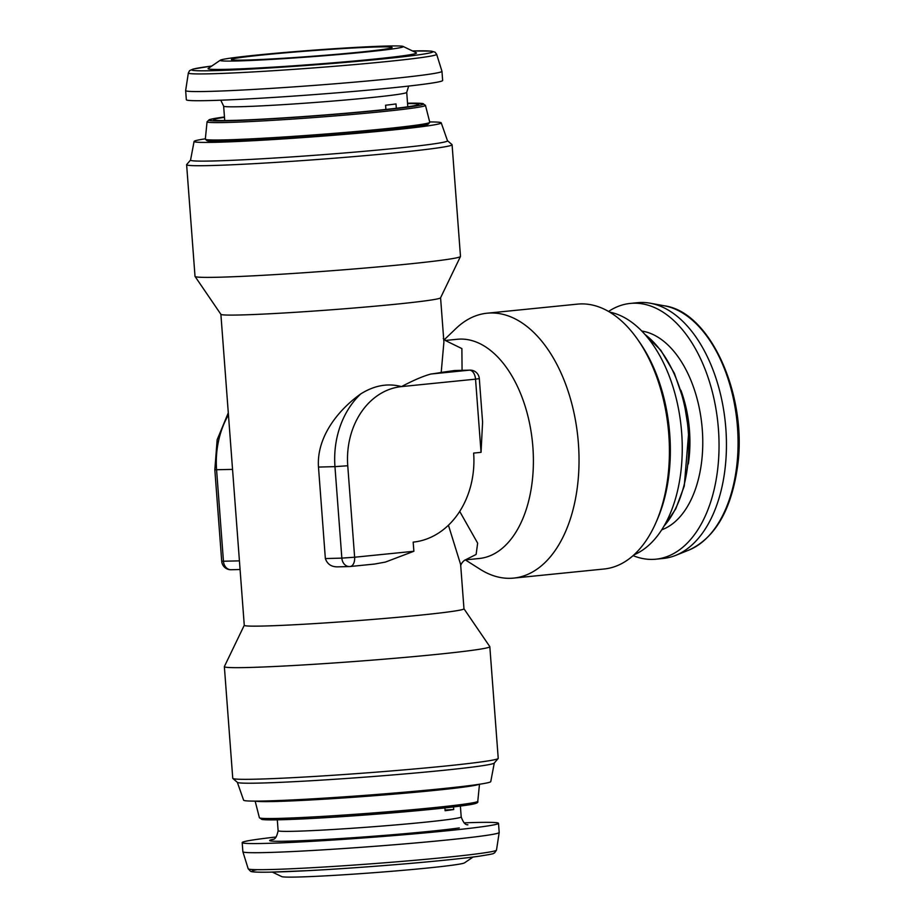<?xml version="1.0" encoding="UTF-8"?>
<svg xmlns="http://www.w3.org/2000/svg" width="923" height="923" viewBox="0 0 923 923"><rect width="100%" height="100%" fill="white"/><g stroke="black" fill="none" stroke-linecap="round" stroke-linejoin="round"><path stroke-width="1.38" d="M236.438 57.341A91.804 3.196 -4.3 0 0 220.355 60.18A91.804 3.196 -4.3 0 0 281.977 58.772A91.804 3.196 -4.3 0 0 387.049 49.669A91.804 3.196 -4.3 0 0 403.097 46.438A91.804 3.196 -4.3 0 0 336.237 48.584A91.804 3.196 -4.3 0 0 236.438 57.341M220.355 60.18L208.24 68.429A104.518 3.634 -4.3 0 0 278.4 66.814A104.518 3.634 -4.3 0 0 398.032 56.453A104.518 3.634 -4.3 0 0 416.308 52.784L403.097 46.438M377.842 50.142A80.578 2.804 -4.3 0 0 392.079 47.523A80.578 2.804 -4.3 0 0 336.341 48.988A80.578 2.804 -4.3 0 0 245.645 56.868A80.578 2.804 -4.3 0 0 231.419 59.603A80.578 2.804 -4.3 0 0 288.691 57.93A80.578 2.804 -4.3 0 0 377.842 50.142M385.906 109.445L385.595 105.234A91.804 3.196 -4.3 0 0 391.179 104.564A91.804 3.196 -4.3 0 0 396.002 103.93L396.325 108.268M186.342 99.742A128.516 4.465 -4.3 0 0 276.496 97.238A128.516 4.465 -4.3 0 0 419.919 84.731A128.516 4.465 -4.3 0 0 442.648 80.463L441.967 71.313A128.516 4.465 -4.3 0 0 441.955 71.279A128.516 4.465 -4.3 0 1 419.238 75.582A128.516 4.465 -4.3 0 1 275.804 88.089A128.516 4.465 -4.3 0 1 185.65 90.592A128.516 4.465 -4.3 0 0 185.65 90.592L186.342 99.742M453.516 806.933L453.712 809.506A91.804 3.196 175.7 0 1 449.824 810.094A91.804 3.196 175.7 0 1 445.117 810.717L444.909 807.925M464.061 822.866A128.516 4.465 175.7 0 1 498.501 823.316A128.516 4.465 175.7 0 1 483.537 826.558A128.516 4.465 175.7 0 1 339.537 839.618A128.516 4.465 175.7 0 1 242.195 842.595A128.516 4.465 175.7 0 1 257.159 839.353A128.516 4.465 175.7 0 1 276.185 836.988M499.193 832.465A128.516 4.465 175.7 0 1 499.193 832.5A128.516 4.465 175.7 0 1 484.217 835.707A128.516 4.465 175.7 0 1 340.725 848.733A128.516 4.465 175.7 0 1 242.887 851.779A128.516 4.465 175.7 0 1 242.876 851.744L248.183 868.762A124.513 4.327 175.7 0 0 342.975 865.82A124.513 4.327 175.7 0 0 481.991 853.198A124.513 4.327 175.7 0 0 496.493 850.095L499.193 832.5L498.501 823.316M473.095 857.017L464.488 862.878A91.804 3.196 175.7 0 1 453.943 864.978A91.804 3.196 175.7 0 1 353.786 874.127A91.804 3.196 175.7 0 1 281.746 876.608L272.366 872.108M255.625 801.106A112.548 3.911 -4.3 0 0 355.24 797.137A112.548 3.911 -4.3 0 0 479.025 784.308M407.562 103.572A102.811 3.577 175.7 0 1 418.661 104.403A102.811 3.577 175.7 0 1 376.411 110.425A102.811 3.577 175.7 0 1 270.462 118.698A102.811 3.577 175.7 0 1 213.64 119.817A102.811 3.577 175.7 0 1 224.485 117.336M205.402 139.292L206.971 140.642A111.072 3.865 -4.3 0 0 269.228 139.304A111.072 3.865 -4.3 0 0 382.768 130.431A111.072 3.865 -4.3 0 0 428.364 123.994L429.714 122.424A112.548 3.911 175.7 0 1 383.518 128.943A112.548 3.911 175.7 0 1 268.478 137.931A112.548 3.911 175.7 0 1 205.402 139.292A112.548 3.911 175.7 0 1 205.321 139.131L207.064 121.755A109.502 3.807 175.7 0 0 266.516 120.705A109.502 3.807 175.7 0 0 380.449 111.833A109.502 3.807 175.7 0 0 425.457 105.337L429.772 122.263A112.548 3.911 175.7 0 1 429.714 122.424M429.691 121.94A123.924 4.315 175.7 0 1 441.229 122.851L447.505 140.781A128.851 4.477 175.7 0 1 394.559 148.441A128.851 4.477 175.7 0 1 260.321 158.883A128.851 4.477 175.7 0 1 190.553 160.094L194.084 141.438A123.924 4.315 175.7 0 1 205.356 138.808M447.493 140.723L451.993 144.588A133.108 4.627 175.7 0 1 452.085 144.749A133.108 4.627 175.7 0 1 397.375 152.618A133.108 4.627 175.7 0 1 259.248 163.383A133.108 4.627 175.7 0 1 186.619 164.709A133.108 4.627 175.7 0 1 186.688 164.536L190.565 160.037M441.229 122.851A123.924 4.315 175.7 0 1 390.302 130.224A123.924 4.315 175.7 0 1 261.186 140.273A123.924 4.315 175.7 0 1 194.084 141.438M513.696 578.098L604.092 569.006A133.108 77.913 -95.7 0 0 655.953 522.58L657.303 519.487A128.851 75.421 -95.7 0 0 669.74 434.179A128.851 75.421 -95.7 0 0 639.466 342.064L637.528 339.295A133.108 77.913 -95.7 0 0 577.463 304.129L487.067 313.209A133.108 77.913 84.3 0 1 578.409 443.548A133.108 77.913 84.3 0 1 513.696 578.098A133.108 77.913 84.3 0 1 480.168 569.283L465.354 559.903M655.953 522.58A133.108 77.913 -95.7 0 0 668.794 434.468A133.108 77.913 -95.7 0 0 637.528 339.295M633.986 554.827L635.139 554.308A123.924 72.536 -95.7 0 0 681.67 432.772A123.924 72.536 -95.7 0 0 610.83 312.355L609.584 312.066M224.358 666.648L232.758 778.308A133.108 4.627 -4.3 0 0 232.85 778.47L237.419 782.392A128.851 4.477 -4.3 0 0 309.632 780.835A128.851 4.477 -4.3 0 0 441.332 770.543A128.851 4.477 -4.3 0 0 494.232 763.079L498.155 758.521A133.108 4.627 -4.3 0 0 498.224 758.348L489.825 646.688A133.108 4.627 175.7 0 1 435.114 654.557A133.108 4.627 175.7 0 1 296.987 665.321A133.108 4.627 175.7 0 1 224.358 666.648A133.108 4.627 175.7 0 1 224.381 666.556L244.26 625.275M232.85 778.47A133.108 4.627 -4.3 0 0 307.451 776.866A133.108 4.627 -4.3 0 0 443.513 766.228A133.108 4.627 -4.3 0 0 498.155 758.521M237.349 782.335L243.614 800.206A123.924 4.315 -4.3 0 0 311.743 798.903A123.924 4.315 -4.3 0 0 439.821 788.911A123.924 4.315 -4.3 0 0 490.759 781.619L494.278 763.021M186.619 164.709L195.018 276.369A133.108 4.627 -4.3 0 0 195.053 276.462L220.909 314.339A110.16 3.83 -4.3 0 0 281.977 313.105A110.16 3.83 -4.3 0 0 395.298 304.267A110.16 3.83 -4.3 0 0 440.559 297.817L460.462 256.502A133.108 4.627 -4.3 0 0 460.485 256.409L452.085 144.749M195.053 276.462A133.108 4.627 -4.3 0 0 268.835 274.973A133.108 4.627 -4.3 0 0 405.774 264.29A133.108 4.627 -4.3 0 0 460.462 256.502M448.44 525.233L460.635 564.495L463.969 608.788A110.16 3.83 175.7 0 1 418.684 615.306A110.16 3.83 175.7 0 1 304.371 624.213A110.16 3.83 175.7 0 1 244.272 625.309L220.885 314.305M481.045 452.339L475.541 379.157L479.314 378.615L482.591 422.146L481.045 452.339L473.637 453.089A82.62 66.929 -91.5 0 1 413.181 542.124L413.873 551.273L385.41 562.072L374.634 564.045L350.163 566.503A9.184 5.376 84.3 0 1 349.932 566.526A9.184 7.442 -91.5 0 1 349.494 566.549A9.184 7.442 -91.5 0 1 341.845 558.115L325.358 558.565C327.446 564.53 331.945 567.276 338.868 566.814M318.481 467.073C316.462 437.433 337.726 410.262 360.858 393.833C374.438 385.387 387.983 382.976 401.493 386.599A73.436 59.487 88.5 0 0 347.752 465.746L354.628 557.227L341.845 558.115L334.957 466.634L318.481 467.073L325.358 558.565M430.937 374.023L469.472 370.158A9.184 5.376 -95.7 0 1 475.541 379.157L401.493 386.599C413.55 380.23 423.357 376.042 430.937 374.023A110.16 3.83 -4.3 0 0 441.206 372.442L443.905 342.041L440.583 297.783M445.301 340.472L457.3 339.272A110.16 64.483 84.3 0 1 532.883 447.136A110.16 64.483 84.3 0 1 479.337 558.484L465.4 559.88L476.106 554.458L477.653 543.162L459.712 511.423M608.557 311.455A128.516 75.225 84.3 0 1 630.236 303.436A128.516 75.225 84.3 0 1 717.356 471.826A128.516 75.225 84.3 0 1 655.941 559.188A128.516 75.225 84.3 0 1 633.097 555.634M630.236 303.436L637.643 302.686A128.516 75.225 84.3 0 1 650.3 303.229A128.516 75.225 84.3 0 1 724.763 471.088A128.516 75.225 84.3 0 1 675.648 555.392A128.516 75.225 84.3 0 1 663.349 558.438L655.941 559.188M444.275 339.733L455.974 328.507A133.108 77.913 84.3 0 1 487.067 313.209M463.957 608.753L489.79 646.596A133.108 4.627 175.7 0 1 489.825 646.688M445.486 340.575L461.881 348.582L462.077 370.331M454.093 370.573L469.472 370.158A9.184 7.442 -91.5 0 1 469.911 370.123L454.451 370.538L441.206 372.442M453.712 809.506L445.071 810.002M211.748 66.041L193.149 69.04L189.619 70.621L188.35 72.963A124.513 4.327 -4.3 0 0 275.216 70.598A124.513 4.327 -4.3 0 0 414.646 58.461A124.513 4.327 -4.3 0 0 436.66 54.295L441.955 71.279M211.736 66.052A120.936 4.211 -4.3 0 0 244.722 69.398A120.936 4.211 -4.3 0 0 411.496 55.772A120.936 4.211 -4.3 0 0 412.5 50.95M224.727 120.544L223.643 106.133A91.804 3.196 -4.3 0 0 288.034 104.345A91.804 3.196 -4.3 0 0 390.487 95.415A91.804 3.196 -4.3 0 0 406.72 92.369L408.658 86.07M460.381 806.079L461.2 816.924A91.804 3.196 175.7 0 1 450.505 819.243A91.804 3.196 175.7 0 1 347.648 828.566A91.804 3.196 175.7 0 1 278.123 830.688C275.885 841.684 272.147 838.73 272.781 839.538M459.285 827.931A100.976 3.507 175.7 0 1 332.995 839.03A100.976 3.507 175.7 0 1 273.358 839.295M262.651 818.366A107.703 3.75 -4.3 0 0 357.143 815.597C319.416 818.263 291.368 819.693 273 819.901L262.109 819.52L259.386 817.72A109.502 3.807 -4.3 0 0 356.855 814.167A109.502 3.807 -4.3 0 0 477.779 801.302L479.487 784.238M477.779 801.302C479.175 803.956 470.165 804.983 438.263 808.64L357.155 815.597A107.703 3.75 -4.3 0 0 474.653 802.433M425.457 105.337L422.734 103.538L407.539 103.214A107.703 3.75 175.7 0 1 379.272 110.356A107.703 3.75 175.7 0 1 243.326 120.29A107.703 3.75 175.7 0 1 224.462 116.99L209.406 119.586L207.064 121.755M680.886 390.256A91.804 53.73 84.3 0 1 688.731 460.992A91.804 53.73 84.3 0 1 688.304 464.015M641.762 331.057A100.976 59.107 84.3 0 1 701.445 463.15A100.976 59.107 84.3 0 1 661.745 529.814M650.3 303.229L664.295 305.79A124.513 72.882 84.3 0 1 736.439 468.411A124.513 72.882 84.3 0 1 688.858 550.096L675.648 555.392M664.075 525.995A109.502 64.102 -95.7 0 0 688.281 431.491A109.502 64.102 -95.7 0 0 644.808 334.334M347.752 465.746L334.957 466.634A82.62 66.929 -91.5 0 1 360.858 393.833M338.141 566.849L349.494 566.549A9.184 9.184 0 0 0 350.163 566.503A9.184 5.376 84.3 0 0 354.628 557.227L413.873 551.273M228.443 414.889A82.62 66.929 88.5 0 0 216.582 469.819L223.458 561.311A9.184 7.442 88.5 0 0 231.108 569.745L240.072 569.503M232.538 469.392L214.828 469.772L217.159 439.752L228.293 412.823M239.426 560.872L221.716 561.253L214.828 469.772M479.06 856.209A120.936 4.211 175.7 0 1 326.488 869.593A120.936 4.211 175.7 0 1 257.182 869.662M188.35 72.963L185.65 90.546M496.493 850.095L494.543 852.933C491.659 853.717 498.293 853.175 479.291 856.186C448.982 860.605 364.262 867.747 307.878 870.654L269.539 872.166C250.145 872.385 251.356 871.485 250.537 871.277L248.183 868.762M664.295 305.79C710.618 311.824 748.149 396.555 737.35 467.834C730.958 510.707 714.794 538.132 688.858 550.096M644.335 333.803L660.799 350.244L674.355 373.261L683.943 401.055L688.789 431.399L684.266 486.086L675.74 508.919L663.718 526.618M479.314 378.615A9.184 9.184 0 0 0 469.911 370.123M221.716 561.253A9.184 9.184 0 0 0 231.108 569.745M460.646 565.753C461.442 562.511 464.823 559.73 465.665 559.776M443.248 338.487L446.005 340.795M259.386 817.72L255.152 801.106M242.195 842.595L242.876 851.744M461.2 816.924C465.042 827.446 468.296 823.974 467.811 824.874M277.304 819.843L278.123 830.688M223.643 106.133L220.782 100.192M407.804 106.78L406.72 92.369M436.66 54.295L435.045 52.173L431.329 51.134L412.477 50.95"/></g></svg>
